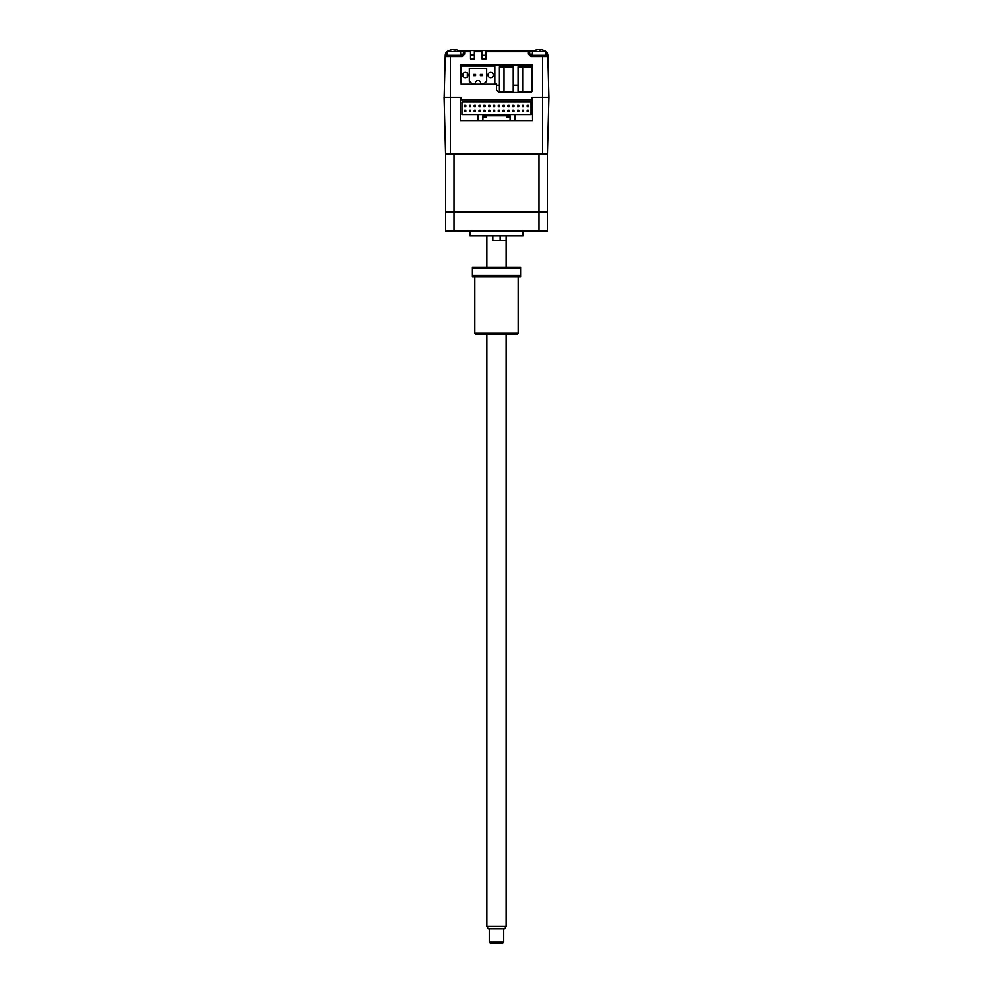 <?xml version="1.0" encoding="UTF-8"?>
<svg xmlns="http://www.w3.org/2000/svg" width="993" height="993" viewBox="0 0 993 993"><rect width="100%" height="100%" fill="white"/><g stroke="black" fill="none" stroke-linecap="round" stroke-linejoin="round"><path stroke-width="1.49" d="M499.429 66.816L504.022 66.816L504.022 92.076L499.429 92.076L499.429 66.816M531.863 91.654L531.863 66.767L518.061 66.767L518.061 92.039L522.641 92.039L522.641 66.767M531.404 92.039L522.641 92.039M464.314 72.663A2.644 2.644 -90 0 0 462.726 75.096A2.644 2.644 90 0 1 465.369 72.439A2.644 2.644 90 0 1 468.026 75.096A2.644 2.644 90 0 1 465.369 77.739A2.644 2.644 90 0 1 462.726 75.096L462.726 75.096A2.644 2.644 -90 0 0 464.314 77.516M489.574 72.663A2.644 2.644 -90 0 0 487.997 75.096A2.644 2.644 90 0 1 490.641 72.439A2.644 2.644 90 0 1 493.285 75.096A2.644 2.644 90 0 1 490.641 77.739A2.644 2.644 90 0 1 487.997 75.096L487.997 75.096A2.644 2.644 -90 0 0 489.574 77.516M478.254 80.632L477.77 80.632A2.408 2.408 -90 0 0 475.362 83.027L475.362 84.231L480.649 84.231L480.649 83.027A2.408 2.408 90 0 0 478.254 80.632A2.408 2.408 90 0 1 480.649 83.027L480.649 83.995L484.187 83.995M486.669 68.356L469.341 68.356L469.341 81.352L469.341 68.356L486.669 68.356L486.669 81.352L484.286 83.387L484.596 84.231L494.849 84.231L494.849 65.948L461.162 65.948L461.162 84.231L471.414 84.231L471.725 83.387L469.341 81.352L471.725 83.387M461.162 83.995L460.566 64.979L532.509 64.979L532.509 90.003L530.113 92.411L498.945 92.411L496.537 90.003L496.537 83.995L494.849 83.995L494.849 65.948M480.413 75.691L482.337 75.691L480.413 75.691L480.413 74.487L480.413 75.691M480.413 74.487L482.337 74.487L480.413 74.487M475.597 75.691L473.673 75.691L475.597 75.691L475.597 74.487L473.673 74.487L475.597 74.487L475.597 75.691M514.908 114.555L531.032 114.555L531.032 102.043L461.968 102.043L461.968 114.555L478.092 114.555L478.092 120.563L482.908 120.563L482.908 117.075L486.508 117.075L486.508 115.759L506.492 115.759L506.492 117.075L510.092 117.075L510.092 120.563L510.092 115.759L482.908 115.759L482.908 120.563L514.908 120.563L514.908 114.555L478.092 114.555M470.632 105.407L470.632 106.611L469.428 106.611L469.428 105.407L470.632 105.407L470.632 106.611M474.244 106.611L475.448 106.611L474.244 106.611L474.244 105.407L475.448 105.407L475.448 106.611M479.048 106.611L480.252 106.611L479.048 106.611L479.048 105.407L480.252 105.407L480.252 106.611M485.068 105.407L485.068 106.611L483.864 106.611L483.864 105.407L485.068 105.407L485.068 106.611M485.068 110.223L485.068 111.427L483.864 111.427L483.864 110.223L485.068 110.223L485.068 111.427M489.884 105.407L489.884 106.611L488.68 106.611L488.68 105.407L489.884 105.407L489.884 106.611M488.68 111.427L489.884 111.427L488.68 111.427L488.68 110.223L489.884 110.223L489.884 111.427M493.496 105.407L493.496 106.611L493.496 105.407L494.7 105.407L494.7 106.611L493.496 106.611L494.7 106.611M493.496 111.427L493.496 110.223L494.7 110.223L494.7 111.427L493.496 111.427M498.3 106.611L499.504 106.611L498.3 106.611L498.3 105.407L499.504 105.407L499.504 106.611L499.504 105.407M498.3 111.427L498.3 110.223L499.504 110.223L499.504 111.427L498.3 111.427M503.116 105.407L503.116 106.611L503.116 105.407L504.32 105.407L504.32 106.611L503.116 106.611M503.116 111.427L504.32 111.427L503.116 111.427L503.116 110.223L504.32 110.223L504.32 111.427M507.932 105.407L507.932 106.611L507.932 105.407L509.136 105.407L509.136 106.611L507.932 106.611M507.932 110.223L507.932 111.427L507.932 110.223L509.136 110.223L509.136 111.427L507.932 111.427M512.748 106.611L513.952 106.611L512.748 106.611L512.748 105.407L513.952 105.407L513.952 106.611M517.552 106.611L518.756 106.611L517.552 106.611L517.552 105.407L518.756 105.407L518.756 106.611M522.368 105.407L522.368 106.611L522.368 105.407L523.572 105.407L523.572 106.611L522.368 106.611M527.184 110.223L528.388 110.223L528.388 111.427L527.184 111.427L527.184 110.223M527.184 105.407L528.388 105.407L528.388 106.611L527.184 106.611L527.184 105.407M522.368 110.223L523.572 110.223L523.572 111.427L522.368 111.427L522.368 110.223M517.552 110.223L518.756 110.223L518.756 111.427L517.552 111.427L517.552 110.223M512.748 110.223L513.952 110.223L513.952 111.427L512.748 111.427L512.748 110.223M479.048 110.223L480.252 110.223L480.252 111.427L479.048 111.427L479.048 110.223M474.244 110.223L475.448 110.223L475.448 111.427L474.244 111.427L474.244 110.223M469.428 110.223L470.632 110.223L470.632 111.427L469.428 111.427L469.428 110.223M464.612 110.223L465.816 110.223L465.816 111.427L464.612 111.427L464.612 110.223M464.612 105.407L465.816 105.407L465.816 106.611L464.612 106.611L464.612 105.407M450.412 153.778L450.412 97.227L444.119 97.227L445.609 153.778L547.391 153.778L548.881 97.227L532.149 97.227L532.596 120.563L514.908 120.563M532.596 100.119L460.404 100.119L460.404 120.563L478.092 120.563M482.908 120.563L510.092 120.563M513.232 66.816L513.232 92.076L513.232 66.816L504.022 66.816M513.232 92.076L504.022 92.076M544.561 50.804A4.816 4.816 0 0 1 547.503 53.746L546.373 54.143L547.776 55.223L548.881 97.227L547.391 153.778L547.391 211.77L445.609 211.77L445.609 231.021L454.024 231.021L454.024 211.77L445.609 211.77L445.609 153.778M460.926 97.227L460.926 99.635L532.149 99.635L532.149 97.227M532.596 120.563L460.404 120.563M460.404 100.119L460.404 97.227L450.412 97.227M538.976 153.778L538.976 231.021L454.024 231.021M454.024 153.778L454.024 211.77L547.391 211.77L547.391 231.021L538.976 231.021M470.024 231.021L470.024 235.838L522.976 235.838L522.976 231.021M492.838 235.838L492.838 240.654L506.132 240.654L500.162 240.654L500.162 235.838M506.132 267.129L506.132 235.838M486.868 267.129L486.868 235.838M444.194 97.227L445.261 56.527A1.204 1.204 0 0 1 446.465 55.347L447.086 53.386M460.566 51.748L464.65 51.71L464.65 54.118L463.446 54.143L463.446 51.748A1.204 1.204 0 0 1 464.65 50.544A1.204 1.204 0 0 0 463.446 51.748L463.446 54.143L462.241 55.347A1.204 1.204 0 0 0 463.098 55M464.65 54.118L462.241 56.527L462.241 55.347L446.465 55.347M450.45 55.347L450.45 56.527L445.261 56.527L445.572 53.746A4.816 4.816 0 0 0 445.298 55.223L445.261 56.527L445.298 55.223L446.502 54.702M448.513 50.804A4.816 4.816 0 0 0 445.572 53.746L447.086 54.143M458.543 50.544L464.65 50.544L458.543 50.544L464.65 50.544L464.65 51.71L470.545 51.71L470.545 50.544L464.65 50.544M470.545 50.544L474.393 50.544L474.393 58.959L470.545 58.959L470.545 51.71M485.949 58.959L482.101 58.959L482.101 50.544L485.949 50.544L485.949 58.959M482.101 55.347L485.949 55.347M485.949 51.71L528.425 51.71L528.425 50.544A1.204 1.204 0 0 1 529.629 51.748L532.509 51.748M485.949 50.544L534.532 50.544M547.503 53.746L547.776 55.223A4.816 4.816 0 0 0 547.503 53.746A4.816 4.816 0 0 1 547.776 55.223L547.813 56.527L547.776 55.223M546.572 54.702L546.609 55.347A1.204 1.204 0 0 1 547.813 56.527L530.833 56.527L528.425 54.118L528.425 51.71L529.629 51.748A1.204 1.204 0 0 0 528.425 50.544M463.383 76.833L463.446 73.283M463.57 65.948L463.582 64.979M467.318 76.883L467.368 73.358M467.467 65.948L467.48 64.979M518.061 85.187L513.232 85.187M499.429 85.187L496.537 85.187M525.595 64.979L525.607 66.767M529.492 64.979L529.517 66.767M531.863 85.187L532.509 85.187M444.529 84.604L444.454 87.533M548.546 84.604L548.62 87.533M547.813 56.527A1.204 1.204 0 0 0 546.609 55.347L530.833 55.347L529.629 54.143L529.629 51.748M532.509 54.143L528.425 54.118M475.362 83.995L471.836 83.995M470.545 55.111L474.393 55.111M474.393 50.544L482.101 50.544M460.566 55.347L460.566 51.636L447.086 51.636L447.086 55.347M457.227 50.072A12.015 11.643 90 0 0 455.402 49.687L454.881 49.687A12.015 2.954 90 0 1 455.34 50.072A11.68 9.806 156.9 0 0 453.938 50.072A12.015 2.954 -90 0 0 453.478 49.687L452.597 49.687A12.015 11.643 90 0 0 450.772 50.072A11.68 2.495 -120.8 0 0 450.586 50.047A11.68 2.495 -120.8 0 0 450.425 50.072A12.015 11.643 -90 0 1 452.249 49.687L452.771 49.687M453.826 49.935A12.015 2.954 90 0 1 454.161 49.687L455.042 49.687M545.989 55.347L545.989 51.636L532.509 51.636L532.509 55.347M542.65 50.072A12.015 11.643 90 0 0 540.825 49.687L540.304 49.687A12.015 2.954 90 0 1 540.775 50.072A11.68 9.806 156.9 0 0 539.373 50.072A12.015 2.954 -90 0 0 538.914 49.687L538.032 49.687A12.015 11.643 90 0 0 536.208 50.072A11.68 2.495 -120.8 0 0 536.021 50.047A11.68 2.495 -120.8 0 0 535.848 50.072A12.015 11.643 -90 0 1 537.672 49.687L538.194 49.687M539.249 49.935A12.015 2.954 90 0 1 539.596 49.687L540.477 49.687M474.84 333.3L518.16 333.3L516.956 334.504L476.044 334.504L474.84 333.3L474.84 276.749M518.16 333.3L518.16 276.749M472.432 275.545L472.432 267.129L520.568 267.129L520.568 276.749L472.432 276.749L472.432 275.545L520.568 275.545M520.568 268.333L472.432 268.333M506.132 926.506L504.742 928.914L488.258 928.914L486.868 926.506L506.132 926.506L506.132 334.504M503.724 942.146L502.52 943.35L490.48 943.35L489.276 942.146L503.724 942.146L503.724 928.914M542.625 55.347L542.588 153.778M462.241 56.527L450.45 56.527L450.45 97.227M463.446 54.143L460.566 54.143M545.989 53.386L545.989 54.143M474.393 55.223L470.545 55.223M530.833 56.527L530.833 55.347M474.393 51.71L482.101 51.71M450.884 49.935A12.028 12.028 0 0 0 447.086 51.636M460.566 51.636A12.028 12.028 0 0 0 456.755 49.935M536.319 49.935A12.028 12.028 0 0 0 532.509 51.636M545.989 51.636A12.028 12.028 0 0 0 542.19 49.935M486.868 926.506L486.868 334.504M489.276 942.146L489.276 928.914"/></g></svg>
